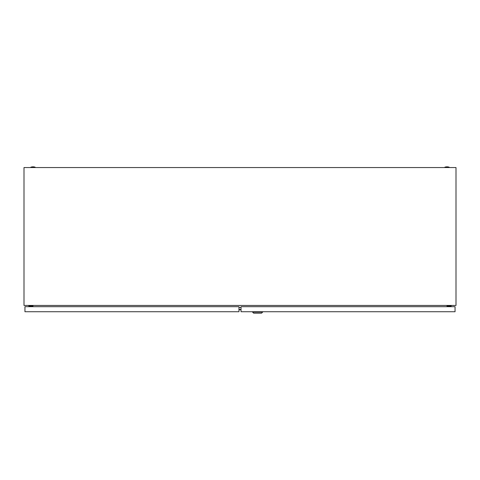 <?xml version="1.0" encoding="UTF-8"?>
<svg xmlns="http://www.w3.org/2000/svg" width="480" height="480" viewBox="0 0 480 480"><rect width="100%" height="100%" fill="white"/><g stroke="black" fill="none" stroke-linecap="round" stroke-linejoin="round"><path stroke-width="0.72" d="M24 305.43L24 167.55L456 167.55L456 305.43L24 305.43M33.066 305.43L32.844 306.69M447.156 306.69L446.934 305.43M241.032 309.48L238.968 309.48M241.032 309.75L238.968 309.75M241.032 307.566L238.968 307.566M444.84 167.19A6.66 6.66 0 0 1 449.16 167.19L444.84 167.19L444.84 167.55M30.84 167.19A6.66 6.66 0 0 1 35.16 167.19L30.84 167.19L30.84 167.55M448.14 306.69L448.14 305.97L451.2 305.97L451.2 305.43M447.6 305.43L447.6 306.69M262.65 312.09L261.57 313.17L253.65 313.17L252.57 312.09L262.65 312.09L262.65 311.73M252.57 312.09L252.57 311.73M455.052 306.69L241.032 306.69L241.032 311.73L455.052 311.73L455.052 306.69M32.4 306.69L32.4 305.43M28.8 305.43L28.8 305.97L31.86 305.97L31.86 306.69M24.948 311.73L24.948 306.69L238.968 306.69L238.968 311.73L24.948 311.73M449.16 167.19L449.16 167.55M35.16 167.19L35.16 167.55"/></g></svg>

